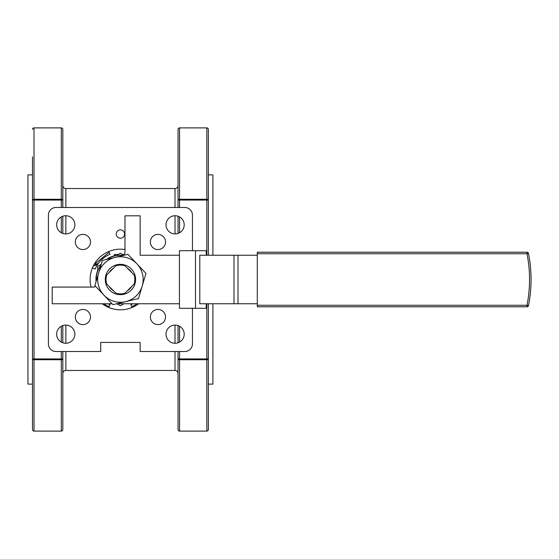 <?xml version="1.0" encoding="UTF-8"?>
<svg xmlns="http://www.w3.org/2000/svg" width="559" height="559" viewBox="0 0 559 559"><rect width="100%" height="100%" fill="white"/><g stroke="black" fill="none" stroke-linecap="round" stroke-linejoin="round"><path stroke-width="0.84" d="M114.364 255.791A24.47 24.47 0 0 0 106.378 259.467M97.692 270.465A24.47 24.47 0 0 0 96.057 281.652M62.818 129.408L62.818 200.066A1.516 0.804 180 0 0 61.301 199.27L61.301 127.892A1.516 1.516 0 0 1 62.818 129.408L62.818 156.834M62.818 207.487L62.818 178.062M62.818 351.513L62.818 429.591A1.516 1.516 0 0 1 61.301 431.108L61.301 359.73L34.015 359.73A1.516 0.804 180 0 1 32.499 358.934L32.499 156.834M61.301 127.892L34.015 127.892A1.516 1.516 0 0 0 32.499 129.408M34.015 127.892L34.015 199.27A1.516 0.804 180 0 0 32.499 200.066L32.499 178.062M61.301 207.487L61.301 200.066L34.015 200.066L34.015 431.108A1.516 1.516 0 0 1 32.499 429.591L32.499 358.934L61.301 358.934L61.301 351.513M32.499 402.166L32.499 429.591M178.042 429.591L178.042 358.934A1.516 0.804 0 0 0 179.558 359.73L179.558 431.108A1.516 1.516 0 0 1 178.042 429.591L178.042 402.166M178.042 351.513L178.042 380.938M178.042 207.487L178.042 129.408A1.516 1.516 0 0 1 179.558 127.892L179.558 199.27L206.844 199.27A1.516 0.804 0 0 1 208.36 200.066L208.36 255.246M179.558 431.108L206.844 431.108A1.516 1.516 0 0 0 208.36 429.591L208.36 402.166M206.844 431.108L206.844 359.73A1.516 0.804 0 0 0 208.36 358.934L208.36 429.591M206.844 255.246L206.844 127.892A1.516 1.516 0 0 1 208.36 129.408L208.36 200.066L179.558 200.066L179.558 207.487M208.36 156.834L208.36 129.408M178.042 200.066L179.558 200.066L179.558 199.27A1.516 0.804 0 0 0 178.042 200.066L178.042 185.504A3.033 3.033 0 0 1 175.009 188.537L65.85 188.537L65.85 207.487M178.042 373.496A3.033 3.033 0 0 0 175.009 370.463L175.009 351.513M62.818 358.934L61.301 358.934L61.301 359.73A1.516 0.804 180 0 0 62.818 358.934L62.818 373.496A3.033 3.033 0 0 1 65.85 370.463L175.009 370.463M62.818 185.504A3.033 3.033 0 0 0 65.85 188.537M120.43 238.19A4.172 4.172 0 0 0 124.601 234.018A4.172 4.172 0 0 0 120.43 229.847A4.172 4.172 0 0 0 116.258 234.018A4.172 4.172 0 0 0 120.43 238.19M120.43 265.099A14.401 14.401 0 0 0 115.867 265.839L106.769 274.937A14.401 14.401 0 0 0 106.769 284.063L115.867 293.161A14.401 14.401 0 0 0 124.992 293.161L134.09 284.063A14.401 14.401 0 0 0 134.09 274.937L124.992 265.839A14.401 14.401 0 0 0 120.43 265.099M82.907 234.396A7.581 7.581 0 0 0 75.332 241.977A7.581 7.581 0 0 0 82.907 249.559A7.581 7.581 0 0 0 90.488 241.977A7.581 7.581 0 0 0 82.907 234.396M65.759 215.732A9.098 9.098 0 0 0 56.662 224.83A9.098 9.098 0 0 0 65.759 233.921A9.098 9.098 0 0 0 74.85 224.83A9.098 9.098 0 0 0 65.759 215.732M90.488 317.023A7.581 7.581 0 0 0 82.907 309.441A7.581 7.581 0 0 0 75.332 317.023A7.581 7.581 0 0 0 82.907 324.604A7.581 7.581 0 0 0 90.488 317.023M74.85 334.17A9.098 9.098 0 0 0 65.759 325.079A9.098 9.098 0 0 0 56.662 334.17A9.098 9.098 0 0 0 65.759 343.268A9.098 9.098 0 0 0 74.85 334.17M165.534 317.023A7.581 7.581 0 0 0 157.952 309.441A7.581 7.581 0 0 0 150.371 317.023A7.581 7.581 0 0 0 157.952 324.604A7.581 7.581 0 0 0 165.534 317.023M184.197 334.17A9.098 9.098 0 0 0 175.1 325.079A9.098 9.098 0 0 0 166.009 334.17A9.098 9.098 0 0 0 175.1 343.268A9.098 9.098 0 0 0 184.197 334.17M157.952 234.396A7.581 7.581 0 0 0 150.371 241.977A7.581 7.581 0 0 0 157.952 249.559A7.581 7.581 0 0 0 165.534 241.977A7.581 7.581 0 0 0 157.952 234.396M175.1 215.732A9.098 9.098 0 0 0 166.009 224.83A9.098 9.098 0 0 0 175.1 233.921A9.098 9.098 0 0 0 184.197 224.83A9.098 9.098 0 0 0 175.1 215.732M124.978 249.524A30.319 30.319 0 0 0 91.068 287.081M102.234 303.754A30.319 30.319 0 0 0 138.625 303.754M32.499 384.11L27.95 384.11L27.95 174.89L32.499 174.89M34.015 431.108L61.301 431.108M208.36 174.89L212.909 174.89L212.909 255.246M212.909 303.754L212.909 384.11L208.36 384.11M208.36 178.062L208.36 200.066M208.36 303.754L208.36 380.938M206.844 127.892L179.558 127.892M137.493 303.754L131.714 306.737M109.145 306.737L103.366 303.754M132.036 307.513L130.876 304.711A27.286 27.286 0 0 0 132.93 303.754M107.929 303.754A27.286 27.286 0 0 0 109.983 304.711L108.823 307.513M192.443 250.698L192.443 215.068A7.581 7.581 0 0 0 184.861 207.487L55.998 207.487A7.581 7.581 0 0 0 48.416 215.068L48.416 343.932A7.581 7.581 0 0 0 55.998 351.513L100.718 351.513L100.718 342.415L140.141 342.415L140.141 351.513L184.861 351.513A7.581 7.581 0 0 0 192.443 343.932L192.443 308.302M108.823 251.487L109.983 254.289A27.286 27.286 0 0 0 95.219 269.054L92.417 267.894M94.471 264.337L109.145 252.263M178.042 342.779L178.042 325.562M178.042 233.438L178.042 216.221M62.818 216.221L62.818 233.438M62.818 325.562L62.818 342.779M94.171 264.337L95.924 264.337M98.188 263.568L96.176 264.337L98.601 263.128L95.449 265.448L93.353 265.853M96.176 264.337A1.516 0.748 90 0 0 95.449 265.448M114.364 255.966L114.364 254.457L115.126 254.457L115.126 255.833M123.986 254.457L122.533 254.457M118.333 254.457L115.126 254.457M257.294 253.73L257.294 252.214L527.011 252.214A1.516 1.516 0 0 1 528.5 253.43A134.412 134.412 0 0 1 528.5 305.57A1.516 1.516 0 0 1 527.011 306.786L257.294 306.786L257.294 305.27L527.011 305.27A132.895 132.895 0 0 0 527.011 253.73L257.294 253.73L257.294 305.27M257.294 303.754L199.794 303.754L199.794 255.246L257.294 255.246M206.229 303.754L206.229 308.302L179.425 308.302L179.425 250.698L206.229 250.698L206.229 255.246M195.503 308.302L195.503 250.698M112.066 303.754L52.204 303.754L52.204 287.081L93.521 287.081A3.033 3.033 0 0 0 95.561 286.292M179.425 255.246L140.141 255.246L140.141 215.823L124.978 215.823L124.978 252.214A3.033 3.033 0 0 1 121.946 255.246L120.43 255.246A24.254 24.254 0 0 0 106.951 259.334M96.225 281.086A24.254 24.254 0 0 1 101.053 264.91M116.726 303.754L179.425 303.754M116.964 303.754L120.43 305.759L123.895 303.754M123.322 254.911L120.43 253.241L116.37 255.582M101.228 264.33L97.692 266.37L97.692 271.059M105.903 275.168A15.163 15.163 0 0 0 116.097 294.027A15.163 15.163 0 0 0 134.957 283.832A15.163 15.163 0 0 0 124.762 264.973A15.163 15.163 0 0 0 105.903 275.168M131.77 286.383A13.262 13.262 0 0 1 127.319 290.841M113.547 290.841A13.262 13.262 0 0 1 109.089 286.383M109.089 272.617A13.262 13.262 0 0 1 113.547 268.159M127.319 268.159A13.262 13.262 0 0 1 131.77 272.617M98.636 272.995A22.744 22.744 0 0 1 136.955 263.876L145.976 273.421L142.224 286.005A22.744 22.744 0 0 1 103.904 295.124A22.744 22.744 0 0 1 98.636 272.995L102.395 260.417L115.168 257.378L127.941 254.338L136.955 263.876A22.744 22.744 0 0 1 142.224 286.005L138.464 298.583L112.925 304.662L94.883 285.579L98.636 272.995M175.009 233.921L175.009 215.732M175.009 207.487L175.009 188.537M65.85 325.079L65.85 343.268M65.85 351.513L65.85 370.463M175.009 343.268L175.009 325.079M65.85 215.732L65.85 233.921M208.36 358.934L206.844 358.934L206.844 359.73L179.558 359.73L179.558 358.934L206.844 358.934L206.844 303.754M32.499 200.066L34.015 200.066L34.015 199.27L61.301 199.27L61.301 200.066L62.818 200.066M61.301 232.761L61.301 216.892M61.301 342.108L61.301 326.239M179.558 326.239L179.558 342.108M179.558 351.513L179.558 358.934L178.042 358.934M179.558 216.892L179.558 232.761M528.5 253.43L527.011 253.73L527.011 252.214A1.516 1.516 0 0 1 528.5 253.43M233.99 255.246L233.99 303.754M237.994 303.754L237.994 255.246M531.05 279.5A134.412 134.412 0 0 1 528.5 305.57L527.011 305.27L527.011 306.786"/></g></svg>
